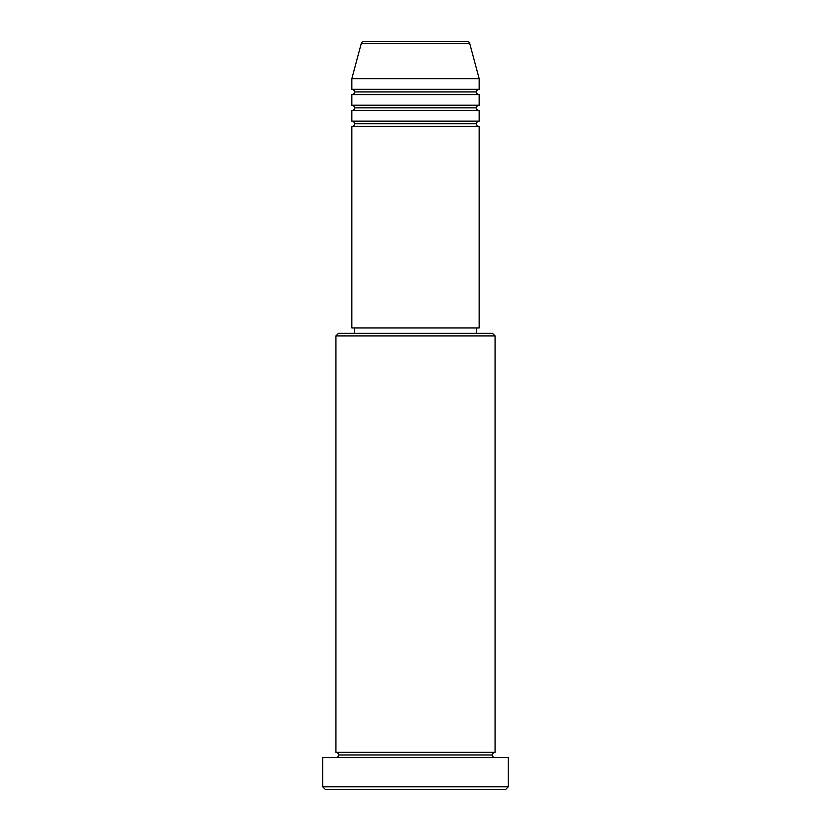 <?xml version="1.0" encoding="UTF-8"?>
<svg xmlns="http://www.w3.org/2000/svg" width="831" height="831" viewBox="0 0 831 831"><rect width="100%" height="100%" fill="white"/><g stroke="black" fill="none" stroke-linecap="round" stroke-linejoin="round"><path stroke-width="0.62" stroke-dasharray="4.16 3.12" d="M351.845 126.416L479.155 126.416L351.845 126.416M476.495 123.767L354.505 123.767L476.495 123.767M479.155 121.118L351.845 121.118L479.155 121.118M351.845 110.502L479.155 110.502L351.845 110.502M476.495 107.853L354.505 107.853L476.495 107.853M479.155 105.205L351.845 105.205L479.155 105.205M351.845 94.589L479.155 94.589L351.845 94.589M476.495 91.94L354.505 91.94L476.495 91.94M479.155 89.291L351.845 89.291L479.155 89.291M335.932 757.623L508.323 757.623L335.932 757.623M492.409 754.974L338.591 754.974L492.409 754.974M495.068 752.325L335.932 752.325L495.068 752.325M354.505 333.283L492.409 333.283L354.505 333.283M476.495 327.975L354.505 327.975L476.495 327.975M351.845 78.675L479.155 78.675L351.845 78.675M361.267 43.513L469.733 43.513L361.267 43.513M363.833 41.55L467.167 41.55L363.833 41.55M325.326 789.45L505.674 789.45L325.326 789.45M508.323 786.801L322.677 786.801L508.323 786.801M335.932 335.932L495.068 335.932L335.932 335.932M351.845 327.975L479.155 327.975L351.845 327.975M354.505 327.975L475.332 327.975L354.505 327.975"/><path stroke-width="1.25" d="M479.155 121.118L351.845 121.118L351.845 110.502L479.155 110.502L479.155 121.118A2.649 2.649 0 0 0 476.495 123.767L354.505 123.767A2.649 2.649 0 0 0 351.845 121.118L479.155 121.118L479.155 110.502A2.649 2.649 0 0 1 476.495 107.853L354.505 107.853A2.649 2.649 0 0 0 351.845 105.205L479.155 105.205L479.155 94.589A2.649 2.649 0 0 1 476.495 91.94L354.505 91.94A2.649 2.649 0 0 0 351.845 89.291L479.155 89.291L479.155 78.675L469.733 43.513A2.649 2.649 0 0 0 467.167 41.55L363.833 41.55A2.649 2.649 0 0 0 361.267 43.513L469.733 43.513A2.649 2.649 0 0 0 467.167 41.55L363.833 41.55A2.649 2.649 0 0 0 361.267 43.513L351.845 78.675L479.155 78.675L469.733 43.513L361.267 43.513L351.845 78.675L351.845 89.291A2.649 2.649 0 0 1 354.505 91.94A2.649 2.649 0 0 1 351.845 94.589L351.845 105.205A2.649 2.649 0 0 1 354.505 107.853A2.649 2.649 0 0 1 351.845 110.502L351.845 121.118A2.649 2.649 0 0 1 354.505 123.767A2.649 2.649 0 0 1 351.845 126.416L351.845 327.975L479.155 327.975L479.155 126.416A2.649 2.649 0 0 1 476.495 123.767A2.649 2.649 0 0 1 479.144 121.118M479.155 89.291L351.845 89.291L351.845 78.675L479.155 78.675L479.155 89.291A2.649 2.649 0 0 0 476.495 91.94A2.649 2.649 0 0 0 479.155 94.589L479.155 105.205A2.649 2.649 0 0 0 476.495 107.853A2.649 2.649 0 0 1 479.144 105.205M479.155 105.205L351.845 105.205L351.845 94.589L479.155 94.589L351.845 94.589A2.649 2.649 0 0 0 354.505 91.94L476.495 91.94A2.649 2.649 0 0 1 479.144 89.291M495.068 335.932L492.409 333.283L338.591 333.283L335.932 335.932L495.068 335.932L335.932 335.932L335.932 752.325A2.649 2.649 0 0 1 338.591 754.974A2.649 2.649 0 0 1 335.932 757.623A2.649 2.649 0 0 0 338.591 754.974A2.649 2.649 0 0 0 335.932 752.325L495.068 752.325L495.068 335.932L495.068 752.325A2.649 2.649 0 0 0 492.409 754.974A2.649 2.649 0 0 1 495.068 752.325L335.932 752.325L335.932 335.932L338.591 333.283L492.409 333.283L495.068 335.932M322.677 786.801L325.326 789.45L505.674 789.45L508.323 786.801L322.677 786.801L508.323 786.801L508.323 757.623L322.677 757.623L322.677 786.801L322.677 757.623L508.323 757.623L508.323 786.801L505.674 789.45L325.326 789.45L322.677 786.801M495.068 757.623A2.649 2.649 0 0 1 492.409 754.974L338.591 754.974L492.409 754.974A2.649 2.649 0 0 0 495.068 757.623M479.155 126.416L351.845 126.416L351.845 327.975L479.155 327.975L479.155 126.416L351.845 126.416A2.649 2.649 0 0 0 354.505 123.767L476.495 123.767A2.649 2.649 0 0 0 479.144 126.416M476.495 333.283L476.495 327.975L476.495 333.283M354.505 327.975L354.505 333.283L354.505 327.975M479.155 110.502L351.845 110.502A2.649 2.649 0 0 0 354.505 107.853L476.495 107.853A2.649 2.649 0 0 0 479.144 110.502"/></g></svg>
